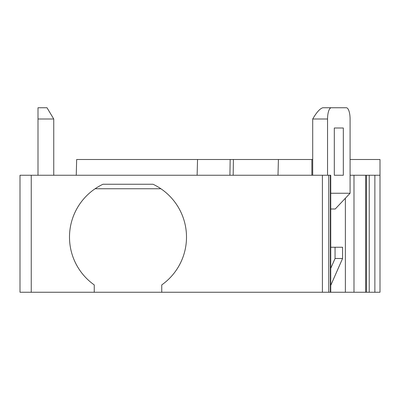 <?xml version="1.0" encoding="UTF-8"?>
<svg xmlns="http://www.w3.org/2000/svg" width="400" height="400" viewBox="0 0 400 400"><rect width="100%" height="100%" fill="white"/><g stroke="black" fill="none" stroke-linecap="round" stroke-linejoin="round"><path stroke-width="0.6" d="M374.87 175.25L374.87 292.25L380 292.25L380 175.25L350.085 175.25M374.87 292.25L20 292.25L20 175.25L20 292.25L20 175.25L31.25 175.25L31.25 292.25M343.325 175.25L334.31 175.25L343.325 175.25L343.325 128L334.31 128L334.31 175.25M330.735 292.25L330.735 175.25L31.25 175.25M278 175.25L278.41 159.5L312.705 159.5M233.175 175.25L233.41 159.5L278.41 159.5M229.925 175.25L230.165 159.5L233.41 159.5M197.125 175.25L197.54 159.5L230.165 159.5M76.25 175.25L76.66 159.5L197.54 159.5M380 175.25L380 159.5L350.085 159.5M94.25 292.25L94.25 284.91A58.5 58.5 0 0 1 102.97 184.25L153.03 184.25A58.5 58.5 0 0 1 161.75 284.91L161.75 292.25M160.895 188.75L95.105 188.75M330.735 285.41L342.57 258.5L342.57 247.25L330.735 247.25M330.735 209L335.235 209L350.085 193.25L350.085 119A11.25 3.755 90 0 0 346.325 107.75L331.305 107.75A11.25 3.755 90 0 0 327.55 119L327.55 175.25M330.735 268.335L335.06 258.5L335.06 247.25M342.57 258.5L335.06 258.5M312.705 175.25L312.705 119C316.595 112.315 319.965 108.565 322.82 107.75L331.305 107.75M330.735 193.25L350.085 193.25M343.325 128L334.31 128M38 175.25L38 107.75L47 107.75L53.75 119L53.75 175.25M365.655 175.25L365.655 292.25M369.22 175.25L369.22 292.25M311.875 175.25L311.875 159.5M322.4 175.25L322.4 292.25M345.375 198.245L345.375 292.25M330.35 175.25L330.35 292.25M328.765 175.25L328.765 292.25M312.705 119L327.55 119M38 119L53.75 119M353.99 175.25L353.99 292.25M366.505 175.25L366.505 292.25"/></g></svg>
